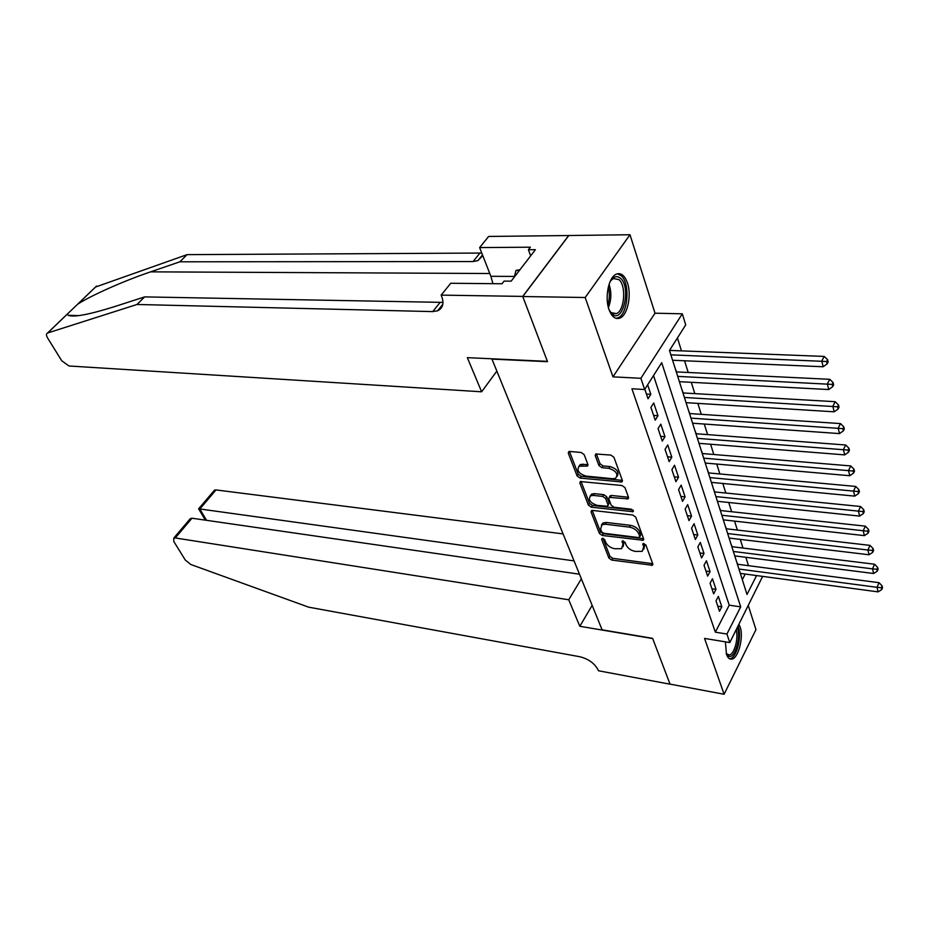 <?xml version="1.0" encoding="UTF-8"?>
<svg xmlns="http://www.w3.org/2000/svg" width="929" height="929" viewBox="0 0 929 929"><rect width="100%" height="100%" fill="white"/><g stroke="black" fill="none" stroke-linecap="round" stroke-linejoin="round"><path stroke-width="1.39" d="M602.689 538.274L601.644 539.319L608.89 558.039L611.723 560.071L652.39 565.273L652.785 563.973L645.852 544.94L642.996 543.581L643.611 547.018L642.287 551.327L635.227 551.396C630.803 550.502 627.725 548.284 626.007 544.766L625.078 542.292L622.267 540.957L622.906 544.371L621.629 548.679L614.766 548.737C610.423 547.843 607.369 545.648 605.627 542.153L604.686 539.714L602.689 538.274M609.006 309.543C611.746 316.801 615.381 319.646 619.91 318.078C627.539 315.314 631.79 295.271 627.435 282.927C624.706 275.39 620.99 272.464 616.275 274.148C608.704 277.028 604.5 297.361 609.006 309.543M725.398 641.846L726.466 654.318C727.732 657.871 729.497 659.462 731.762 659.125C738.323 658.487 743.862 637.12 740.158 627.052L738.95 624.393M584.167 454.629L581.159 452.469L569.802 451.471L568.803 451.61L568.316 453.224L577.118 475.962L580.068 478.075L621.861 481.977L622.36 480.432L613.918 457.265L610.864 455.071L595.733 453.991L595.222 455.605L598.915 465.51L601.934 467.682L608.867 468.332C616.264 470.875 618.517 474.196 615.602 478.296L612.699 478.737L585.885 476.089C578.604 473.535 576.386 470.248 579.243 466.207L587.418 466.068L587.906 464.488L584.167 454.629M522.76 296.525L568.815 235.525L629.978 234.735L585.189 297.512L522.76 296.525L547.518 361.683L491.964 359.105L602.108 629.827L652.611 638.339L670.006 684.116L724.109 694.265L704.554 638.42L729.799 642.578L726.919 634.031L715.342 632.173L631.929 388.786L644.656 389.518L640.882 378.3L682.316 313.805L685.707 324.918L669.472 350.465L747.009 594.455L756.589 575.574M585.189 297.512L612.966 376.849L640.882 378.3M592.551 510.427L591.506 510.567L591.076 512.007L599.356 533.385L602.213 535.452L643.228 540.272L643.658 538.901L635.726 517.139L632.777 515.014L592.551 510.427M588.405 505.109L579.87 483.068L580.335 481.547L621.989 485.519L624.996 487.679L628.515 497.352L628.039 498.838L609.25 497.387L608.785 498.873L611.143 505.155L614.092 507.269L631.302 509.197L633.055 511.705L591.308 507.199L588.405 505.109L589.497 503.367L581.008 481.396M724.109 694.265L755.962 629.63L748.344 605.743M676.602 371.925L675.209 368.523M683.279 392.967L681.921 389.646M689.829 413.579L688.494 410.339M696.239 433.762L694.938 430.603M702.521 453.549L701.244 450.449M708.676 472.931L707.422 469.9M714.715 491.917L713.484 488.956M720.625 510.544L719.418 507.652M726.432 528.798L725.235 525.965M732.11 546.705L730.949 543.929M716.004 600.877L719.499 611.282L721.821 606.8L718.349 596.383L716.004 600.877M710.07 583.249L713.646 593.863L716.004 589.369L712.462 578.755L710.07 583.249M704.019 565.273L707.666 576.108L710.07 571.614L706.446 560.779L704.019 565.273M697.853 546.937L701.569 557.981L704.008 553.487L700.327 542.443L697.853 546.937M691.559 528.218L695.356 539.494L697.83 534.999L694.068 523.724L691.559 528.218M685.137 509.115L689.004 520.623L691.536 516.141L687.692 504.633L685.137 509.115M678.576 489.618L682.536 501.37L685.103 496.887L681.178 485.135L678.576 489.618M671.888 469.714L675.917 481.71L678.53 477.227L674.524 465.232L671.888 469.714M665.048 449.381L669.17 461.632L671.818 457.161L667.73 444.91L665.048 449.381M658.057 428.606L662.272 441.124L664.978 436.653L660.798 424.147L658.057 428.606M650.927 407.39L655.224 420.175L657.976 415.716L653.702 402.942L650.927 407.39M715.342 632.173L729.219 605.162L653.528 375.56M644.819 389.251L648.024 398.773L650.823 394.326L647.641 384.803M748.472 565.668L745.859 557.307M742.968 548.04L740.274 539.389M737.359 530.064L734.572 521.111M731.646 511.728L728.754 502.473M725.816 493.032L722.832 483.463M719.859 473.953L716.77 464.059M713.786 454.49L710.604 444.259M707.596 434.621L704.287 424.042M701.267 414.334L697.853 403.395M694.811 393.629L691.281 382.307M688.215 372.483L684.557 360.777M681.468 350.872L677.438 337.935M742.317 579.696L745.221 574.052M737.696 564.275L736.546 561.557M612.966 376.849L655.015 313.201L629.978 234.735M655.015 313.201L682.316 313.805M762.639 576.386L729.799 642.578M726.919 634.031L740.703 606.869L661.703 362.682L644.656 389.518M729.219 605.162L740.703 606.869M721.821 606.8L717.78 606.184M716.004 589.369L711.939 588.8M710.07 571.614L705.97 571.056M704.008 553.487L699.885 552.964M697.83 534.999L693.673 534.5M691.536 516.141L687.344 515.665M685.103 496.887L680.876 496.446M678.53 477.227L674.28 476.821M671.818 457.161L667.533 456.789M664.978 436.653L660.658 436.328M657.976 415.716L653.621 415.426M650.823 394.326L646.445 394.07M623.185 546.577L623.951 542.606L622.906 544.371M623.313 540.887L623.951 542.606M643.867 549.178L644.645 545.23L643.611 547.018M644.006 543.5L644.645 545.23M603.002 538.332L609.935 556.297L612.757 558.329L652.681 563.671M592.214 510.404L600.413 531.643L603.281 533.699L643.565 538.669M601.632 531.794L603.641 533.234L638.653 537.577L639.756 536.497L638.792 533.85C637.05 530.238 633.926 527.997 629.421 527.115L605.406 524.235L601.946 524.711L600.622 529.182L601.632 531.794M639.826 536.834L640.801 534.721L639.756 536.497M601.411 525.059L603.026 522.957L606.486 522.481L630.477 525.338C634.983 526.22 638.095 528.462 639.837 532.073L640.801 534.721M609.772 496.55L611.421 495.459L628.48 497.236M632.904 509.986L592.4 505.457L591.308 507.199M593.387 495.412L590.589 495.819C587.894 499.697 590.101 502.891 597.208 505.388L607.566 506.27L608.007 504.807L605.65 498.536L602.7 496.411L593.387 495.412L594.49 493.659L591.68 494.065L590.217 496.028M608.123 505.364L609.099 503.042L608.007 504.807M594.49 493.659L603.792 494.646L606.742 496.771L609.099 503.042M589.497 503.367L592.4 505.457M578.813 466.451L580.37 464.454L587.906 464.477M617.181 476.229C619.341 472.002 616.949 468.785 609.97 466.555L608.867 468.332M595.222 455.605L596.348 453.851L600.041 463.745L603.049 465.917L609.97 466.555M568.316 453.224L569.454 451.482L578.233 474.22L581.182 476.333L622.337 480.363M740.308 573.39L878.126 591.878L877.011 587.314L879.043 582.68L737.394 564.228M881.307 587.732L881.749 589.567L882.55 587.709L882.109 585.885L881.307 587.732L877.011 587.314L738.927 569.047M881.749 589.567L878.126 591.878M879.043 582.68L882.109 585.885M737.22 627.841C741.563 637.468 734.409 660.205 728.278 656.002L726.257 653.691M726.234 653.598L729.23 654.945C734.316 654.446 738.752 638.304 736.151 629.955M729.52 658.754L730.008 658.696C736.755 658.069 742.248 635.691 738.079 626.111M609.889 282.114C613.198 276.459 616.763 275.205 620.56 278.34C631.534 287.653 622.778 324.442 611.99 313.944L609.11 309.845M609.9 311.331L611.05 312.585L616.357 313.642C624.532 310.878 626.471 285.83 618.993 279.641L613.43 278.503L610.759 280.639M616.078 318.357L617.89 317.892C628.016 314.478 630.454 283.461 621.187 275.716L617.367 273.765M519.996 269.7L516.001 270.409L514.271 277.132M519.439 270.42L516.001 270.409M563.09 533.908L216.016 489.931L199.816 509.011L206.552 520.321M574.064 560.895L198.655 508.802L214.541 490.094L216.016 489.931M579.824 626.285L568.722 599.774L175.256 537.949L173.793 538.065L173.769 541.444L185.301 560.048L190.805 564.495L308.625 607.16L579.801 656.733C588.44 658.916 594.537 663.318 598.102 669.925L598.45 670.761L670.041 684.197L652.704 638.583L579.824 626.285L592.156 605.36M568.722 599.774L581.368 578.837M579.487 574.203L192.001 518.219L175.256 537.949M213.798 490.976L214.541 490.094M188.645 520.577L190.224 518.719L192.001 518.219M95.536 287.038L187.054 254.639L179.854 261.804L150.626 271.849C123.511 280.988 90.368 295.84 77.583 304.271L67.341 314.06L68.212 315.291C73.635 317.544 89.439 314.536 115.602 306.291L144.622 296.897L442.994 302.389M481.628 391.794L68.978 365.98L61.732 360.754L47.518 337.831C46.09 335.346 46.113 333.743 47.553 333.023L137.004 304.48L432.717 311.598L437.594 310.797C442.889 308.242 444.236 303.423 441.67 296.363L441.147 295.12L522.713 296.409L547.39 361.358L467.333 357.653L481.628 391.794L496.852 371.101M441.147 295.12L450.751 283.264L502.043 283.763L504.099 281.104L511.159 281.162L535.406 249.692L528.415 249.738L530.378 247.195L479.631 247.59L488.642 236.454L568.815 235.525M568.78 235.409L522.713 296.409M144.622 296.897L137.004 304.48M187.054 254.639L481.768 253.048M482.778 255.638L477.912 260.619L473.082 261.548L179.854 261.804M479.631 247.59L490.86 276.285L492.951 283.67M528.415 249.738L530.668 255.847M734.746 555.89L873.643 573.507L872.505 568.862L874.572 564.228L731.82 546.67M876.837 569.28L877.29 571.149L878.114 569.291L877.661 567.433L876.837 569.28L872.505 568.862L733.341 551.466M877.29 571.149L873.643 573.507M874.572 564.228L877.661 567.433M729.079 538.054L869.068 554.764L867.907 550.014L870.009 545.381L726.13 528.764M872.285 550.444L872.749 552.349L873.585 550.491L873.121 548.598L872.285 550.444L867.907 550.014L727.639 533.536M872.749 552.349L869.068 554.764M870.009 545.381L873.121 548.598M723.296 519.857L864.4 535.627L863.215 530.773L865.34 526.151L720.323 510.509M867.64 531.214L868.104 533.165L868.952 531.307L868.487 529.367L867.64 531.214L721.833 515.247M868.104 533.165L864.4 535.627M865.34 526.151L868.487 529.367M717.397 501.3L859.627 516.083L858.419 511.124L860.579 506.502L714.413 491.894M862.89 511.577L863.378 513.563L864.237 511.705L863.749 509.731L862.89 511.577L715.911 496.597M863.378 513.563L859.627 516.083M860.579 506.502L863.749 509.731M711.382 482.372L854.761 496.121L853.519 491.058L855.725 486.436L708.374 472.896M858.048 491.522L858.535 493.543L859.406 491.696L858.919 489.664L858.048 491.522L709.861 477.576M858.535 493.543L854.761 496.121M855.725 486.436L858.919 489.664M705.25 463.048L849.78 475.718L848.514 470.55L850.755 465.94L702.219 453.526M853.089 471.026L853.588 473.093L854.483 471.247L853.983 469.168L853.089 471.026L703.694 458.16M853.588 473.093L849.78 475.718M850.755 465.94L853.983 469.168M698.98 443.33L844.693 454.885L843.404 449.601L845.68 444.991L695.937 433.738M848.026 450.077L848.537 452.191L849.443 450.344L848.932 448.231L848.026 450.077L697.389 438.349M848.537 452.191L844.693 454.885M845.68 444.991L848.932 448.231M692.581 423.218L839.491 433.588L838.179 428.188L840.49 423.589L689.515 413.556M842.847 428.664L843.369 430.835L844.298 428.989L843.776 426.829L842.847 428.664L690.967 418.12M843.369 430.835L839.491 433.588M840.49 423.589L843.776 426.829M686.055 402.663L834.184 411.802L832.837 406.287L835.183 401.7L682.966 392.944M837.563 406.786L838.097 408.992L839.026 407.157L838.504 404.939L837.563 406.786L684.406 397.461M838.097 408.992L834.184 411.802M835.183 401.7L838.504 404.939M679.389 381.691L828.749 389.541L827.367 383.886L829.76 379.311L676.277 371.902M832.152 384.397L832.698 386.661L833.65 384.827L833.104 382.562L832.152 384.397L677.705 376.373M832.698 386.661L828.749 389.541M829.76 379.311L833.104 382.562M672.584 360.255L823.187 366.758L821.77 360.986L824.22 356.422L669.507 350.407M826.613 361.497L827.17 363.808L828.145 361.985L827.588 359.674L826.613 361.497L670.854 354.832M827.17 363.808L823.187 366.758M824.22 356.422L827.588 359.674M602.294 538.263L601.644 539.319M643.321 543.477L642.705 544.533M622.616 540.841L621.989 541.909M652.216 563.648L651.194 565.436M612.757 558.329L611.723 560.071M609.935 556.297L608.89 558.039M643.1 538.646L642.055 540.434M603.281 533.699L602.213 535.452M600.413 531.643L599.356 533.385M592.063 510.416L591.076 512.007M639.837 532.073L638.792 533.85M630.477 525.338L629.421 527.115M606.486 522.481L605.406 524.235M580.939 481.396L579.87 483.068M628.004 497.224L626.924 499.001M611.421 495.459L610.341 497.224M633.172 510.3L632.254 511.821M606.742 496.771L605.65 498.536M603.792 494.646L602.7 496.411M587.511 464.465L586.396 466.219M583.075 464.059L581.96 465.801M603.049 465.917L601.934 467.682M600.041 463.745L598.915 465.51M621.849 480.363L620.758 482.139M581.182 476.333L580.068 478.075M578.233 474.22L577.118 475.962M609.052 284.39C611.63 292.17 611.421 299.881 608.402 307.545M607.821 304.967C609.668 298.999 609.83 292.995 608.332 286.956M150.626 271.849L489.78 273.509M439.928 302.668L432.717 311.598M473.082 261.548L479.817 253.187M70.279 315.941L70.871 315.372M96.604 286.051L77.583 304.271M67.352 314.095L47.611 333.012M514.445 276.436L490.86 276.285M652.878 564.414L652.39 565.273M643.751 539.366L643.228 540.272M603.026 522.957L601.946 524.711M628.619 497.874L628.039 498.838M610.341 495.621L609.25 497.387M633.45 511.043L633.055 511.705M591.68 494.065L590.589 495.819M588.034 465.115L587.418 466.068M580.37 464.454L579.243 466.207M622.465 480.99L621.861 481.977M727.384 654.631L729.23 654.945M612.455 313.549L616.357 313.642M173.793 538.065L190.224 518.719M198.574 508.767L205.355 520.159M68.212 315.291L78.884 315.628M477.912 260.619L482.499 254.918M442.831 304.282L437.594 310.797M96.535 286.074L77.467 304.352M67.341 314.06L47.553 333.023"/></g></svg>
